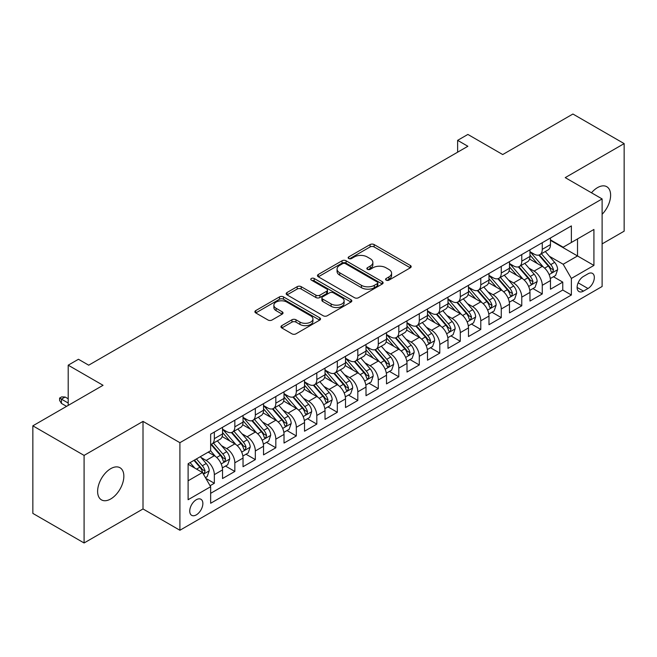 <?xml version="1.0" encoding="UTF-8"?>
<svg xmlns="http://www.w3.org/2000/svg" width="657" height="657" viewBox="0 0 657 657"><rect width="100%" height="100%" fill="white"/><g stroke="black" fill="none" stroke-linecap="round" stroke-linejoin="round"><path stroke-width="0.99" d="M386.152 280.137A1.996 1.15 0 0 0 388.969 280.137L410.346 267.793A2.842 1.643 0 0 0 411.175 266.635A2.842 1.643 0 0 0 410.346 265.469L374.129 244.568A2.842 1.643 0 0 0 370.105 244.568L348.727 256.903A1.996 1.15 0 0 0 348.144 257.716A1.996 1.15 0 0 0 348.727 258.53A1.996 1.15 0 0 0 351.544 258.53L354.312 256.936A9.108 5.256 0 0 1 367.189 256.936L370.203 258.677A9.108 5.256 0 0 1 372.872 262.398A9.108 5.256 0 0 1 370.203 266.11L367.444 267.711A1.996 1.15 0 0 0 366.861 268.524A1.996 1.15 0 0 0 367.444 269.337A1.996 1.15 0 0 0 370.261 269.337L373.02 267.736A9.108 5.256 0 0 1 385.897 267.736L388.919 269.477A9.108 5.256 0 0 1 391.58 273.197A9.108 5.256 0 0 1 388.919 276.917L386.152 278.511A1.996 1.15 0 0 0 385.569 279.324A1.996 1.15 0 0 0 386.152 280.137L386.152 278.511M110.737 498.959A18.552 10.709 120 0 0 122.851 482.608A18.552 10.709 120 0 0 120.009 467.743A18.552 10.709 120 0 0 110.737 468.663A18.552 10.709 120 0 0 98.616 485.006A18.552 10.709 120 0 0 101.457 499.87A18.552 10.709 120 0 0 110.737 498.959M602.116 214.289A18.552 10.709 120 0 0 606.781 186.711A18.552 10.709 120 0 0 597.509 187.631A18.552 10.709 120 0 0 591.489 192.788M196.303 514.874A9.272 5.355 120 0 0 202.364 506.695A9.272 5.355 120 0 0 200.943 499.263A9.272 5.355 120 0 0 196.303 499.722A9.272 5.355 120 0 0 190.243 507.902A9.272 5.355 120 0 0 191.663 515.334A9.272 5.355 120 0 0 196.303 514.874M281.787 325.642A2.842 1.643 0 0 0 280.958 326.8A2.842 1.643 0 0 0 281.787 327.958L291.946 333.83A2.842 1.643 0 0 0 295.97 333.83L319.713 320.123A2.842 1.643 0 0 0 320.542 318.957A2.842 1.643 0 0 0 319.713 317.799L283.495 296.89A2.842 1.643 0 0 0 279.471 296.89L255.737 310.597A2.842 1.643 0 0 0 254.9 311.755A2.842 1.643 0 0 0 255.737 312.921L268.007 320.008A2.842 1.643 0 0 0 272.031 320.008L282.19 314.136A2.842 1.643 0 0 0 283.027 312.978A2.842 1.643 0 0 0 282.19 311.812L276.104 308.305A7.613 4.394 0 0 1 273.879 305.193A7.613 4.394 0 0 1 278.576 301.136A7.613 4.394 0 0 1 286.871 302.089L310.712 315.853A7.613 4.394 0 0 1 312.937 318.957A7.613 4.394 0 0 1 308.24 323.022A7.613 4.394 0 0 1 299.945 322.07L295.97 319.77A2.842 1.643 0 0 0 291.946 319.77L281.787 325.642L281.787 327.958M602.116 243.895L624.15 231.174L624.15 143.604L572.912 114.022L502.712 154.551L467.874 134.439L457.625 140.352L467.874 146.273L88.703 365.185L78.454 359.264L68.205 365.185L68.205 405.418M84.088 455.408L84.088 542.978L143.012 508.953L143.012 421.392L84.088 455.408L32.85 425.826L103.05 385.298L68.205 365.185M143.012 421.392L179.903 442.687L602.116 198.931L602.116 286.493L179.903 530.256L179.903 442.687M624.15 143.604L565.225 177.628L602.116 198.931M354.517 297.703A2.842 1.643 0 0 0 358.541 297.703L382.275 283.996A2.842 1.643 0 0 0 383.113 282.839A2.842 1.643 0 0 0 382.275 281.672L346.067 260.772A2.842 1.643 0 0 0 342.042 260.772L318.3 274.478A2.842 1.643 0 0 0 317.471 275.636A2.842 1.643 0 0 0 318.3 276.794L354.517 297.703M312.157 280.564A1.996 1.15 0 0 1 314.177 280.851L314.177 278.478L350.994 299.74A2.842 1.643 0 0 1 351.832 300.898A2.842 1.643 0 0 1 350.994 302.056L327.252 315.762A2.842 1.643 0 0 1 323.236 315.762L287.019 294.862L287.019 292.537A2.842 1.643 0 0 0 286.189 293.695A2.842 1.643 0 0 0 287.019 294.862M287.019 292.537L297.178 286.674A2.842 1.643 0 0 1 301.202 286.674L315.886 295.149A2.842 1.643 0 0 0 319.91 295.149L326.652 291.256A2.842 1.643 0 0 0 327.482 290.098A2.842 1.643 0 0 0 326.652 288.932L311.361 280.104A1.996 1.15 0 0 1 310.777 279.291A1.996 1.15 0 0 1 312.009 278.231A1.996 1.15 0 0 1 314.177 278.478M84.088 542.978L32.85 513.396L32.85 425.826M210.084 485.728L214.338 483.273L205.83 478.37M200.993 457.469L206.142 460.442A11.596 6.693 60 0 1 214.338 474.641L222.534 469.903L222.534 478.542L234.836 471.447L225.507 466.059M221.491 445.635L226.64 448.608A11.596 6.693 60 0 1 234.836 462.807L243.033 458.069L243.033 466.708L255.327 459.613L246.005 454.225M241.99 433.801L247.131 436.774A11.596 6.693 60 0 1 255.327 450.973L263.531 446.243L263.531 454.874L275.825 447.778L266.504 442.391M262.48 421.966L267.629 424.939A11.596 6.693 60 0 1 275.825 439.139L284.021 434.408L284.021 443.048L296.323 435.944L286.994 430.557M282.978 410.132L288.127 413.105A11.596 6.693 60 0 1 296.323 427.305L304.52 422.574L304.52 431.214L316.814 424.11L307.492 418.731M303.477 398.306L308.618 401.271A11.596 6.693 60 0 1 316.814 415.47L325.018 410.74L325.018 419.38L337.312 412.276L327.991 406.897M323.967 386.472L329.116 389.437A11.596 6.693 60 0 1 337.312 403.636L345.508 398.906L345.508 407.545L357.81 400.442L348.481 395.062M344.465 374.638L349.614 377.611A11.596 6.693 60 0 1 357.81 391.81L366.006 387.072L366.006 395.711L378.301 388.615L368.979 383.228M364.964 362.804L370.105 365.777A11.596 6.693 60 0 1 378.301 379.976L386.505 375.237L386.505 383.877L398.799 376.781L389.478 371.394M385.454 350.969L390.603 353.942A11.596 6.693 60 0 1 398.799 368.142L406.995 363.411L406.995 372.043L419.297 364.947L409.968 359.56M405.952 339.135L411.101 342.108A11.596 6.693 60 0 1 419.297 356.308L427.493 351.577L427.493 360.217L439.788 353.113L430.466 347.725M426.45 327.301L431.592 330.274A11.596 6.693 60 0 1 439.788 344.473L447.992 339.743L447.992 348.382L460.286 341.279L450.965 335.899M446.941 315.475L452.09 318.44A11.596 6.693 60 0 1 460.286 332.639L468.482 327.909L468.482 336.548L480.784 329.444L471.455 324.065M467.439 303.641L472.588 306.605A11.596 6.693 60 0 1 480.784 320.805L488.98 316.074L488.98 324.714L501.275 317.61L491.953 312.231M487.937 291.807L493.079 294.779A11.596 6.693 60 0 1 501.275 308.979L509.479 304.24L509.479 312.88L521.773 305.784L512.452 300.397M508.428 279.972L513.577 282.945A11.596 6.693 60 0 1 521.773 297.145L529.969 292.406L529.969 301.046L542.271 293.95L542.271 285.31A11.596 6.693 -120 0 0 534.075 271.111L528.926 268.138M532.942 288.563L542.271 293.95M222.534 469.903A11.596 6.693 -120 0 0 214.338 455.703L208.187 452.156M243.033 458.069A11.596 6.693 -120 0 0 234.836 443.869L222.156 436.552M263.531 446.243A11.596 6.693 -120 0 0 255.327 432.043L242.655 424.718M284.021 434.408A11.596 6.693 -120 0 0 275.825 420.209L263.153 412.892M304.52 422.574A11.596 6.693 -120 0 0 296.323 408.375L283.643 401.057M325.018 410.74A11.596 6.693 -120 0 0 316.814 396.541L304.142 389.223M345.508 398.906A11.596 6.693 -120 0 0 337.312 384.706L324.64 377.389M366.006 387.072A11.596 6.693 -120 0 0 357.81 372.872L345.13 365.555M386.505 375.237A11.596 6.693 -120 0 0 378.301 361.038L365.629 353.721M406.995 363.411A11.596 6.693 -120 0 0 398.799 349.212L386.127 341.886M427.493 351.577A11.596 6.693 -120 0 0 419.297 337.378L406.617 330.06M447.992 339.743A11.596 6.693 -120 0 0 439.788 325.543L427.116 318.226M468.482 327.909A11.596 6.693 -120 0 0 460.286 313.709L447.614 306.392M488.98 316.074A11.596 6.693 -120 0 0 480.784 301.875L468.104 294.558M509.479 304.24A11.596 6.693 -120 0 0 501.275 290.041L488.603 282.724M529.969 292.406A11.596 6.693 -120 0 0 521.773 278.207L509.101 270.889M587.974 273.829L583.465 276.433A8.984 5.19 120 0 0 577.593 284.35A8.984 5.19 120 0 0 578.973 291.552A8.984 5.19 120 0 0 583.465 291.108L587.974 288.505A8.984 5.19 120 0 0 593.846 280.588A8.984 5.19 120 0 0 592.466 273.386A8.984 5.19 120 0 0 587.974 273.829M188.107 480.793L202.455 472.506L210.651 486.706L210.651 503.278L571.376 295.009L571.376 278.445L563.172 264.245L549.424 256.304M210.651 486.706L188.107 499.722L188.107 463.752L210.651 450.735L210.651 434.17L571.376 225.909L571.376 242.474L593.92 229.457L593.92 265.428L571.376 278.445M222.534 429.202L226.64 431.567A11.596 6.693 60 0 0 232.43 432.142L240.634 427.403A11.596 6.693 -120 0 0 243.033 422.098L243.033 415.47M243.033 417.367L247.131 419.733A11.596 6.693 60 0 0 252.929 420.308L261.125 415.577A11.596 6.693 -120 0 0 263.531 410.264L263.531 403.636M263.531 405.533L267.629 407.898A11.596 6.693 60 0 0 273.427 408.473L281.623 403.743A11.596 6.693 -120 0 0 284.021 398.429L284.021 391.81M284.021 393.699L288.127 396.064A11.596 6.693 60 0 0 293.917 396.639L302.121 391.909A11.596 6.693 -120 0 0 304.52 386.603L304.52 379.976M304.52 381.865L308.618 384.23A11.596 6.693 60 0 0 314.416 384.805L322.612 380.075A11.596 6.693 -120 0 0 325.018 374.769L325.018 368.142M325.018 370.031L329.116 372.404A11.596 6.693 60 0 0 334.914 372.971L343.11 368.24A11.596 6.693 -120 0 0 345.508 362.935L345.508 356.308M345.508 358.205L349.614 360.57A11.596 6.693 60 0 0 355.404 361.145L363.608 356.406A11.596 6.693 -120 0 0 366.006 351.101L366.006 344.473M366.006 346.37L370.105 348.736A11.596 6.693 60 0 0 375.903 349.31L384.099 344.572A11.596 6.693 -120 0 0 386.505 339.267L386.505 332.639M386.505 334.536L390.603 336.901A11.596 6.693 60 0 0 396.401 337.476L404.597 332.746A11.596 6.693 -120 0 0 406.995 327.432L406.995 320.805M406.995 322.702L411.101 325.067A11.596 6.693 60 0 0 416.891 325.642L425.095 320.912A11.596 6.693 -120 0 0 427.493 315.598L427.493 308.979M427.493 310.868L431.592 313.233A11.596 6.693 60 0 0 437.39 313.808L445.586 309.077A11.596 6.693 -120 0 0 447.992 303.772L447.992 297.145M447.992 299.034L452.09 301.399A11.596 6.693 60 0 0 457.888 301.974L466.084 297.243A11.596 6.693 -120 0 0 468.482 291.938L468.482 285.31M468.482 287.199L472.588 289.573A11.596 6.693 60 0 0 478.378 290.139L486.582 285.409A11.596 6.693 -120 0 0 488.98 280.104L488.98 273.476M488.98 275.373L493.079 277.739A11.596 6.693 60 0 0 498.877 278.313L507.073 273.575A11.596 6.693 -120 0 0 509.479 268.27L509.479 261.642M509.479 263.539L513.577 265.904A11.596 6.693 60 0 0 519.375 266.479L527.571 261.741A11.596 6.693 -120 0 0 529.969 256.435L529.969 249.808M210.651 493.333L562.762 290.041L562.762 282.116L550.467 289.211L550.467 280.58A11.596 6.693 -120 0 0 542.271 266.372L529.591 259.055M529.969 251.705L534.075 254.07A11.596 6.693 -120 0 0 539.865 254.645A11.596 6.693 -120 0 0 542.271 249.34L542.271 242.712M539.865 254.645L548.069 249.915A11.596 6.693 -120 0 0 550.467 244.601L550.467 237.974M214.338 432.035L214.338 438.662A11.596 6.693 60 0 1 211.94 443.976A11.596 6.693 60 0 1 210.651 444.444M211.94 443.976L220.136 439.237A11.596 6.693 -120 0 0 222.534 433.932L222.534 427.305M234.836 420.209L234.836 426.836A11.596 6.693 60 0 1 232.43 432.142M255.327 408.375L255.327 415.002A11.596 6.693 60 0 1 252.929 420.308M275.825 396.541L275.825 403.168A11.596 6.693 60 0 1 273.427 408.473M296.323 384.706L296.323 391.334A11.596 6.693 60 0 1 293.917 396.639M316.814 372.872L316.814 379.5A11.596 6.693 60 0 1 314.416 384.805M337.312 361.038L337.312 367.665A11.596 6.693 60 0 1 334.914 372.971M357.81 349.204L357.81 355.831A11.596 6.693 60 0 1 355.404 361.145M378.301 337.378L378.301 343.997A11.596 6.693 60 0 1 375.903 349.31M398.799 325.543L398.799 332.171A11.596 6.693 60 0 1 396.401 337.476M419.297 313.709L419.297 320.337A11.596 6.693 60 0 1 416.891 325.642M439.788 301.875L439.788 308.503A11.596 6.693 60 0 1 437.39 313.808M460.286 290.041L460.286 296.668A11.596 6.693 60 0 1 457.888 301.974M480.784 278.207L480.784 284.834A11.596 6.693 60 0 1 478.378 290.139M501.275 266.372L501.275 273A11.596 6.693 60 0 1 498.877 278.313M521.773 254.546L521.773 261.166A11.596 6.693 60 0 1 519.375 266.479M521.773 297.145L521.773 305.784M501.275 308.979L501.275 317.61M480.784 320.805L480.784 329.444M460.286 332.639L460.286 341.279M439.788 344.473L439.788 353.113M419.297 356.308L419.297 364.947M398.799 368.142L398.799 376.781M378.301 379.976L378.301 388.615M357.81 391.81L357.81 400.442M337.312 403.636L337.312 412.276M316.814 415.47L316.814 424.11M296.323 427.305L296.323 435.944M275.825 439.139L275.825 447.778M255.327 450.973L255.327 459.613M234.836 462.807L234.836 471.447M214.338 474.641L214.338 483.273M202.455 472.506L188.107 464.228M563.172 264.245L577.519 255.967L577.519 238.926L593.92 229.457M550.467 240.347L593.92 265.428M550.467 239.871L563.172 247.204L571.376 242.474M143.012 508.953L179.903 530.256M457.625 140.352L457.625 152.186M553.44 276.728L562.762 282.116M562.762 290.041L571.376 295.009M386.948 280.416L388.919 279.282A9.108 5.256 0 0 0 391.58 275.562L391.58 273.197M372.872 262.398L372.872 264.763A9.108 5.256 0 0 1 370.203 268.475L368.24 269.616M410.305 267.818L374.129 246.933A2.842 1.643 0 0 0 370.105 246.933L349.524 258.817M382.243 284.021L346.067 263.137A2.842 1.643 0 0 0 342.042 263.137L318.341 276.819M377.249 283.652A1.996 1.15 0 0 0 377.832 282.839A1.996 1.15 0 0 0 377.249 282.025L345.459 263.671A1.996 1.15 0 0 0 342.642 263.671L339.726 265.354A9.108 5.256 0 0 0 337.066 269.074A9.108 5.256 0 0 0 339.726 272.786L361.457 285.335A9.108 5.256 0 0 0 374.334 285.335L377.249 283.652L377.249 286.017A1.996 1.15 0 0 0 377.832 285.204L377.832 282.839M337.066 269.074L337.066 271.44A9.108 5.256 0 0 0 339.726 275.16L339.726 272.786M377.249 286.017L374.334 287.7A9.108 5.256 0 0 1 361.457 287.7L339.726 275.16M287.06 294.878L297.178 289.039L297.178 286.674M327.482 290.098L327.482 292.464A2.842 1.643 0 0 1 326.652 293.622L319.91 297.514A2.842 1.643 0 0 1 315.886 297.514L301.202 289.039A2.842 1.643 0 0 0 297.178 289.039M314.177 280.851L350.953 302.08M331.128 303.945A7.613 4.394 0 0 0 339.423 304.897A7.613 4.394 0 0 0 344.12 300.84A7.613 4.394 0 0 0 341.895 297.736L333.493 292.882A2.842 1.643 0 0 0 329.469 292.882L322.727 296.775A2.842 1.643 0 0 0 321.897 297.933A2.842 1.643 0 0 0 322.727 299.099L331.128 303.945L331.128 306.31A7.613 4.394 0 0 0 339.423 307.262A7.613 4.394 0 0 0 344.12 303.206L344.12 300.84M321.897 297.933L321.897 300.306A2.842 1.643 0 0 0 322.727 301.464L322.727 299.099M331.128 306.31L322.727 301.464M312.937 318.957L312.937 321.322A7.613 4.394 0 0 1 308.24 325.387A7.613 4.394 0 0 1 299.945 324.435L295.97 322.135A2.842 1.643 0 0 0 291.946 322.135L281.828 327.983M273.879 305.193L273.879 307.566A7.613 4.394 0 0 0 276.104 310.671L276.104 308.305M282.157 314.161L276.104 310.671M319.672 320.14L283.495 299.255A2.842 1.643 0 0 0 279.471 299.255L255.77 312.946M550.295 278.543L555.592 275.488L557.637 269.567A7.679 4.435 -120 0 0 554.648 262.357L545.285 251.516M543.413 267.128L532.301 254.267A22.174 12.803 -120 0 0 529.969 251.828M537.319 263.514L531.102 256.329A18.404 10.627 -120 0 0 529.969 255.088M538.822 255.064L548.299 266.028A7.679 4.435 60 0 1 551.034 271.316L551.593 272.228L552.627 272.08L553.498 269.896A7.679 4.435 -120 0 0 550.755 264.607L541.393 253.766M539.381 254.883L549.556 266.668A3.909 2.258 60 0 1 550.541 268.196L553.498 269.896M529.797 290.378L535.094 287.323L537.147 281.401A7.679 4.435 -120 0 0 534.157 274.191L524.787 263.35M522.915 278.962L511.811 266.101A22.174 12.803 -120 0 0 509.479 263.662M516.821 275.349L510.612 268.163A18.404 10.627 -120 0 0 509.479 266.923M518.332 266.89L527.801 277.862A7.679 4.435 60 0 1 530.536 283.151L531.094 284.062L532.137 283.914L532.999 281.73A7.679 4.435 -120 0 0 530.256 276.441L520.894 265.6M518.882 266.717L529.066 278.502A3.909 2.258 60 0 1 530.051 280.03L532.999 281.73M509.306 302.212L514.603 299.157L516.648 293.236A7.679 4.435 -120 0 0 513.659 286.025L504.297 275.184M502.416 290.788L491.313 277.936A22.174 12.803 -120 0 0 488.98 275.497M496.331 287.183L490.114 279.989A18.404 10.627 -120 0 0 488.98 278.757M497.834 278.724L507.303 289.696A7.679 4.435 60 0 1 510.046 294.985L510.604 295.896L511.639 295.749L512.501 293.564A7.679 4.435 -120 0 0 509.766 288.275L500.396 277.435M498.392 278.552L508.567 290.328A3.909 2.258 60 0 1 509.553 291.864L512.501 293.564M488.808 314.046L494.105 310.991L496.15 305.07A7.679 4.435 -120 0 0 493.161 297.859L483.798 287.019M481.926 302.622L470.814 289.77A22.174 12.803 -120 0 0 468.482 287.331M475.832 299.017L469.615 291.823A18.404 10.627 -120 0 0 468.482 290.591M477.335 290.558L486.812 301.53A7.679 4.435 60 0 1 489.547 306.819L490.106 307.731L491.14 307.583L492.011 305.398A7.679 4.435 -120 0 0 489.268 300.109L479.906 289.261M477.894 290.378L488.069 302.163A3.909 2.258 60 0 1 489.054 303.698L492.011 305.398M468.31 325.88L473.607 322.817L475.66 316.904A7.679 4.435 -120 0 0 472.67 309.693L463.3 298.853M461.428 314.457L450.324 301.604A22.174 12.803 -120 0 0 447.992 299.165M455.334 310.851L449.125 303.657A18.404 10.627 -120 0 0 447.992 302.425M456.845 302.392L466.314 313.356A7.679 4.435 60 0 1 469.049 318.653L469.607 319.565L470.65 319.417L471.512 317.232A7.679 4.435 -120 0 0 468.769 311.944L459.407 301.095M457.395 302.212L467.579 313.997A3.909 2.258 60 0 1 468.564 315.524L471.512 317.232M447.819 337.714L453.116 334.651L455.161 328.738A7.679 4.435 -120 0 0 452.172 321.528L442.81 310.679M440.929 326.291L429.826 313.43A22.174 12.803 -120 0 0 427.493 310.999M434.844 322.686L428.627 315.491A18.404 10.627 -120 0 0 427.493 314.251M436.347 314.227L445.816 325.19A7.679 4.435 60 0 1 448.559 330.487L449.117 331.391L450.152 331.251L451.014 329.067A7.679 4.435 -120 0 0 448.279 323.77L438.909 312.929M436.905 314.046L447.08 325.831A3.909 2.258 60 0 1 448.066 327.358L451.014 329.067M427.321 349.54L432.618 346.485L434.663 340.572A7.679 4.435 -120 0 0 431.674 333.354L422.311 322.513M420.431 338.125L409.327 325.264A22.174 12.803 -120 0 0 406.995 322.825M414.345 334.52L408.128 327.326A18.404 10.627 -120 0 0 406.995 326.086M415.848 326.061L425.325 337.025A7.679 4.435 60 0 1 428.06 342.313L428.619 343.225L429.653 343.085L430.524 340.901A7.679 4.435 -120 0 0 427.781 335.604L418.419 324.763M416.407 325.88L426.582 337.665A3.909 2.258 60 0 1 427.567 339.193L430.524 340.901M406.823 361.375L412.12 358.32L414.173 352.398A7.679 4.435 -120 0 0 411.183 345.188L401.813 334.347M399.941 349.959L388.837 337.098A22.174 12.803 -120 0 0 386.505 334.659M393.847 346.346L387.638 339.16A18.404 10.627 -120 0 0 386.505 337.92M395.358 337.895L404.827 348.859A7.679 4.435 60 0 1 407.562 354.148L408.12 355.059L409.163 354.911L410.025 352.727A7.679 4.435 -120 0 0 407.283 347.438L397.92 336.598M395.908 337.714L406.092 349.499A3.909 2.258 60 0 1 407.077 351.027L410.025 352.727M386.332 373.209L391.629 370.154L393.674 364.233A7.679 4.435 -120 0 0 390.685 357.022L381.323 346.182M379.442 361.793L368.339 348.933A22.174 12.803 -120 0 0 366.006 346.494M373.357 358.18L367.14 350.994A18.404 10.627 -120 0 0 366.006 349.754M374.86 349.729L384.329 360.693A7.679 4.435 60 0 1 387.072 365.982L387.63 366.893L388.665 366.746L389.527 364.561A7.679 4.435 -120 0 0 386.792 359.272L377.422 348.432M375.418 349.549L385.593 361.334A3.909 2.258 60 0 1 386.579 362.861L389.527 364.561M365.834 385.043L371.131 381.988L373.176 376.067A7.679 4.435 -120 0 0 370.187 368.856L360.824 358.016M358.944 373.619L347.84 360.767A22.174 12.803 -120 0 0 345.508 358.328M352.858 370.014L346.641 362.82A18.404 10.627 -120 0 0 345.508 361.588M354.361 361.555L363.838 372.527A7.679 4.435 60 0 1 366.573 377.816L367.132 378.728L368.166 378.58L369.037 376.395A7.679 4.435 -120 0 0 366.294 371.106L356.932 360.266M354.92 361.383L365.095 373.16A3.909 2.258 60 0 1 366.08 374.695L369.037 376.395M345.336 396.877L350.633 393.822L352.686 387.901A7.679 4.435 -120 0 0 349.696 380.69L340.326 369.85M338.454 385.454L327.35 372.601A22.174 12.803 -120 0 0 325.018 370.162M332.36 381.848L326.151 374.654A18.404 10.627 -120 0 0 325.018 373.422M333.871 373.39L343.34 384.361A7.679 4.435 60 0 1 346.075 389.65L346.633 390.562L347.676 390.414L348.538 388.23A7.679 4.435 -120 0 0 345.796 382.941L336.433 372.092M334.421 373.209L344.605 384.994A3.909 2.258 60 0 1 345.59 386.53L348.538 388.23M324.845 408.711L330.143 405.648L332.187 399.735A7.679 4.435 -120 0 0 329.198 392.525L319.836 381.684M317.955 397.288L306.852 384.435A22.174 12.803 -120 0 0 304.52 381.996M311.87 393.683L305.653 386.488A18.404 10.627 -120 0 0 304.52 385.257M313.373 385.224L322.842 396.187A7.679 4.435 60 0 1 325.585 401.484L326.143 402.396L327.178 402.248L328.04 400.064A7.679 4.435 -120 0 0 325.305 394.775L315.935 383.926M313.931 385.043L324.106 396.828A3.909 2.258 60 0 1 325.092 398.356L328.04 400.064M304.347 420.546L309.644 417.482L311.689 411.569A7.679 4.435 -120 0 0 308.7 404.359L299.337 393.51M297.457 409.122L286.353 396.261A22.174 12.803 -120 0 0 284.021 393.83M291.371 405.517L285.154 398.323A18.404 10.627 -120 0 0 284.021 397.083M292.874 397.058L302.351 408.022A7.679 4.435 60 0 1 305.086 413.319L305.645 414.222L306.679 414.082L307.55 411.898A7.679 4.435 -120 0 0 304.807 406.601L295.445 395.76M293.433 396.877L303.608 408.662A3.909 2.258 60 0 1 304.593 410.19L307.55 411.898M283.849 432.372L289.146 429.317L291.199 423.404A7.679 4.435 -120 0 0 288.209 416.185L278.839 405.344M276.967 420.956L265.863 408.096A22.174 12.803 -120 0 0 263.531 405.656M270.873 417.351L264.664 410.157A18.404 10.627 -120 0 0 263.531 408.917M272.384 408.892L281.853 419.856A7.679 4.435 60 0 1 284.588 425.145L285.146 426.056L286.189 425.917L287.052 423.732A7.679 4.435 -120 0 0 284.309 418.435L274.946 407.595M272.934 408.711L283.118 420.496A3.909 2.258 60 0 1 284.103 422.024L287.052 423.732M263.358 444.206L268.656 441.151L270.7 435.238A7.679 4.435 -120 0 0 267.711 428.019L258.349 417.179M256.468 432.791L245.365 419.93A22.174 12.803 -120 0 0 243.033 417.491M250.383 429.177L244.166 421.991A18.404 10.627 -120 0 0 243.033 420.751M251.886 420.726L261.355 431.69A7.679 4.435 60 0 1 264.098 436.979L264.656 437.891L265.691 437.743L266.553 435.558A7.679 4.435 -120 0 0 263.818 430.269L254.448 419.429M252.444 420.546L262.619 432.331A3.909 2.258 60 0 1 263.605 433.858L266.553 435.558M242.86 456.04L248.157 452.985L250.202 447.064A7.679 4.435 -120 0 0 247.213 439.853L237.85 429.013M235.97 444.625L224.866 431.764A22.174 12.803 -120 0 0 222.534 429.325M229.884 441.011L223.667 433.825A18.404 10.627 -120 0 0 222.534 432.585M231.387 432.561L240.864 443.524A7.679 4.435 60 0 1 243.599 448.813L244.158 449.725L245.192 449.577L246.063 447.392A7.679 4.435 -120 0 0 243.32 442.104L233.958 431.263M231.946 432.38L242.121 444.165A3.909 2.258 60 0 1 243.106 445.692L246.063 447.392M222.362 467.874L227.659 464.819L229.712 458.898A7.679 4.435 -120 0 0 226.722 451.688L217.352 440.847M215.48 456.459L210.577 450.776M209.386 452.845L208.589 451.926M210.897 444.387L220.366 455.358A7.679 4.435 60 0 1 223.101 460.647L223.659 461.559L224.702 461.411L225.565 459.227A7.679 4.435 -120 0 0 222.822 453.938L213.459 443.097M211.447 444.214L221.631 455.991A3.909 2.258 60 0 1 222.616 457.527L225.565 459.227M205.427 477.655L207.169 476.654L209.213 470.732A7.679 4.435 -120 0 0 206.224 463.522L200.328 456.697M194.825 468.104L190.078 462.61M188.896 464.68L188.107 463.768M193.971 460.36L199.868 467.193A7.679 4.435 60 0 1 202.611 472.482L203.169 473.393L204.204 473.245L205.066 471.061A7.679 4.435 -120 0 0 202.331 465.772L196.435 458.939M194.447 460.089L201.132 467.825A3.909 2.258 60 0 1 202.118 469.361L205.066 471.061M61.438 403.406L59.598 400.442L59.598 398.076L61.643 396.894L65.133 397.017L61.438 399.144L61.438 403.406L66.562 406.363M59.598 398.076L68.205 403.045M65.133 397.017L68.205 398.791M206.142 460.442L214.338 455.703M226.64 448.608L234.836 443.869M247.131 436.774L255.327 432.043M267.629 424.939L275.825 420.209M288.127 413.105L296.323 408.375M308.618 401.271L316.814 396.541M329.116 389.437L337.312 384.706M349.614 377.611L357.81 372.872M370.105 365.777L378.301 361.038M390.603 353.942L398.799 349.212M411.101 342.108L419.297 337.378M431.592 330.274L439.788 325.543M452.09 318.44L460.286 313.709M472.588 306.605L480.784 301.875M493.079 294.779L501.275 290.041M513.577 282.945L521.773 278.207M534.075 271.111L542.271 266.372M542.271 249.34L550.467 244.601M214.338 438.662L222.534 433.932M234.836 426.836L243.033 422.098M255.327 415.002L263.531 410.264M275.825 403.168L284.021 398.429M296.323 391.334L304.52 386.603M316.814 379.5L325.018 374.769M337.312 367.665L345.508 362.935M357.81 355.831L366.006 351.101M378.301 343.997L386.505 339.267M398.799 332.171L406.995 327.432M419.297 320.337L427.493 315.598M439.788 308.503L447.992 303.772M460.286 296.668L468.482 291.938M480.784 284.834L488.98 280.104M501.275 273L509.479 268.27M521.773 261.166L529.969 256.435M542.271 285.31L550.467 280.58M578.144 282.83L587.974 288.505M577.109 287.438L583.465 291.108M388.919 279.282L388.919 276.917M367.444 269.337L367.444 267.711M370.203 268.475L370.203 266.11M348.727 258.53L348.727 256.903M370.105 246.933L370.105 244.568M374.129 246.933L374.129 244.568M410.346 267.793L410.346 265.469M318.3 276.794L318.3 274.478M342.042 263.137L342.042 260.772M346.067 263.137L346.067 260.772M382.275 283.996L382.275 281.672M361.457 287.7L361.457 285.335M374.334 287.7L374.334 285.335M301.202 289.039L301.202 286.674M315.886 297.514L315.886 295.149M319.91 297.514L319.91 295.149M326.652 293.622L326.652 291.256M350.994 302.056L350.994 299.74M291.946 322.135L291.946 319.77M295.97 322.135L295.97 319.77M299.945 324.435L299.945 322.07M282.19 314.136L282.19 311.812M255.737 312.921L255.737 310.597M279.471 299.255L279.471 296.89M283.495 299.255L283.495 296.89M319.713 320.123L319.713 317.799M549.121 274.61L557.588 269.723M532.301 254.267L533.361 253.659M550.755 264.607L554.648 262.357M544.637 268.146L548.299 266.028M528.63 286.444L537.097 281.549M511.811 266.101L512.862 265.494M530.256 276.441L534.157 274.191M524.138 279.972L527.801 277.862M508.132 298.27L516.599 293.383M491.313 277.936L492.364 277.328M509.766 288.275L513.659 286.025M503.64 291.807L507.303 289.696M487.634 310.104L496.101 305.218M470.814 289.77L471.874 289.154M489.268 300.109L493.161 297.859M483.15 303.641L486.812 301.53M467.143 321.938L475.611 317.052M450.324 301.604L451.375 300.988M468.769 311.944L472.67 309.693M462.651 315.475L466.314 313.356M446.645 333.772L455.112 328.886M429.826 313.43L430.877 312.822M448.279 323.77L452.172 321.528M442.153 327.309L445.816 325.19M426.147 345.607L434.614 340.72M409.327 325.264L410.387 324.657M427.781 335.604L431.674 333.354M421.663 339.143L425.325 337.025M405.656 357.441L414.124 352.554M388.837 337.098L389.888 336.491M407.283 347.438L411.183 345.188M401.164 350.978L404.827 348.859M385.158 369.275L393.625 364.38M368.339 348.933L369.39 348.325M386.792 359.272L390.685 357.022M380.666 362.804L384.329 360.693M364.66 381.101L373.127 376.215M347.84 360.767L348.9 360.159M366.294 371.106L370.187 368.856M360.176 374.638L363.838 372.527M344.169 392.935L352.637 388.049M327.35 372.601L328.401 371.985M345.796 382.941L349.696 380.69M339.677 386.472L343.34 384.361M323.671 404.769L332.138 399.883M306.852 384.435L307.903 383.819M325.305 394.775L329.198 392.525M319.179 398.306L322.842 396.187M303.173 416.604L311.64 411.717M286.353 396.261L287.413 395.654M304.807 406.601L308.7 404.359M298.689 410.14L302.351 408.022M282.682 428.438L291.15 423.551M265.863 408.096L266.914 407.488M284.309 418.435L288.209 416.185M278.19 421.975L281.853 419.856M262.184 440.272L270.651 435.386M245.365 419.93L246.416 419.322M263.818 430.269L267.711 428.019M257.692 433.809L261.355 431.69M241.686 452.106L250.153 447.212M224.866 431.764L225.926 431.156M243.32 442.104L247.213 439.853M237.193 445.635L240.864 443.524M221.195 463.932L229.663 459.046M222.822 453.938L226.722 451.688M216.703 457.469L220.366 455.358M203.424 474.198L209.164 470.88M202.331 465.772L206.224 463.522M196.558 469.106L199.868 467.193"/></g></svg>
